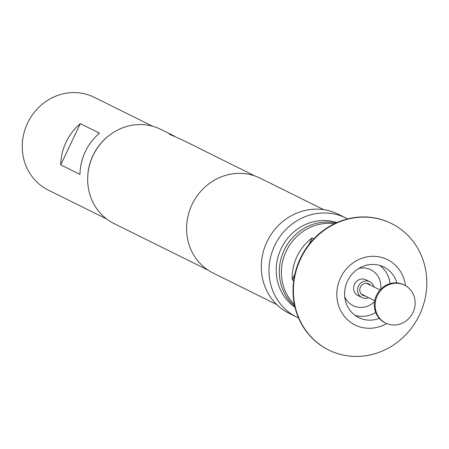 <?xml version="1.0" encoding="UTF-8"?>
<svg xmlns="http://www.w3.org/2000/svg" width="449" height="449" viewBox="0 0 449 449"><rect width="100%" height="100%" fill="white"/><g stroke="black" fill="none" stroke-linecap="round" stroke-linejoin="round"><path stroke-width="0.67" d="M412.951 312.526A21.176 19.717 -63.6 0 1 385.719 323.089A21.176 19.717 -63.6 0 1 377.289 295.7A21.176 19.717 -63.6 0 1 404.521 285.137A21.176 19.717 -63.6 0 1 412.951 312.526M385.719 323.089L384.95 322.708A21.176 19.717 -63.6 0 1 376.52 295.324A21.176 19.717 -63.6 0 1 403.752 284.756L404.521 285.137M370.565 285.255A6.471 6.022 116.4 0 0 368.752 283.835A6.471 6.022 116.4 0 0 368.657 283.785A6.471 6.022 116.4 0 0 360.457 287.006A6.471 6.022 116.4 0 0 363.005 295.431A6.471 6.022 116.4 0 0 363.106 295.476A6.471 6.022 116.4 0 0 365.239 296.009M366.002 279.845A8.823 8.217 116.4 0 0 365.868 279.778A8.823 8.217 116.4 0 0 365.739 279.716A8.823 8.217 116.4 0 0 354.558 284.11A8.823 8.217 116.4 0 0 358.038 295.594A8.823 8.217 116.4 0 0 358.167 295.655M373.938 286.928A8.823 8.217 116.4 0 0 369.796 281.725A8.823 8.217 116.4 0 0 369.662 281.663A8.823 8.217 116.4 0 0 358.482 286.058A8.823 8.217 116.4 0 0 361.961 297.535A8.823 8.217 116.4 0 0 362.096 297.603A8.823 8.217 116.4 0 0 368.612 297.681L361.198 294.005M396.854 282.887A28.236 26.289 116.4 0 0 383.8 266.998A28.236 26.289 116.4 0 0 383.379 266.796A28.236 26.289 116.4 0 0 347.599 280.855A28.236 26.289 116.4 0 0 358.734 317.6A28.236 26.289 116.4 0 0 359.155 317.808A28.236 26.289 116.4 0 0 379.282 318.358M355.052 315.355A28.236 26.289 116.4 0 0 375.746 312.521M390.063 283.605A28.236 26.289 116.4 0 0 379.781 265.432M344.737 296.834A20.003 18.622 116.4 0 0 353.374 305.752A20.003 18.622 116.4 0 0 374.589 301.588M380.668 289.319A20.003 18.622 116.4 0 0 370.532 269.619A20.003 18.622 116.4 0 0 358.796 268.446M254.858 175.952L182.653 140.06L169.29 134.2M334.309 223.793A47.061 43.817 116.4 0 0 286.608 250.362A47.061 43.817 116.4 0 0 294.37 304.416M293.697 280.58L292.209 279.845A47.061 43.817 -63.6 0 1 312.117 237.925L313.868 238.795M391.247 223.422A70.588 65.722 116.4 0 0 391.057 223.327A70.588 65.722 116.4 0 0 390.001 222.816A70.588 65.722 116.4 0 0 300.555 257.979A70.588 65.722 116.4 0 0 328.393 349.838A70.588 65.722 116.4 0 0 328.584 349.934M390.389 223.007A70.588 65.722 116.4 0 0 300.937 258.164A70.588 65.722 116.4 0 0 328.775 350.029A70.588 65.722 116.4 0 0 329.83 350.54A70.588 65.722 116.4 0 0 419.276 315.378A70.588 65.722 116.4 0 0 391.438 223.518A70.588 65.722 116.4 0 0 390.389 223.007M405.441 285.631A36.47 33.956 116.4 0 0 386.909 259.354A36.47 33.956 116.4 0 0 340.555 277.813A36.47 33.956 116.4 0 0 355.625 325.244A36.47 33.956 116.4 0 0 386.673 323.527M294.752 306.201A47.65 44.361 -63.6 0 1 284.206 250.121A47.65 44.361 -63.6 0 1 335.959 223.013M294.987 307.217A47.65 44.361 -63.6 0 1 281.13 248.6A47.65 44.361 -63.6 0 1 336.907 222.586M99.532 133.185A51.764 48.195 116.4 0 0 79.967 174.386L60.733 164.856A51.764 48.195 -63.6 0 1 80.298 123.655L99.532 133.185M87.667 178.04A51.764 48.195 -63.6 0 1 108.518 135.94M106.638 218.989L48.195 190.045A51.764 48.195 -63.6 0 1 27.782 122.678A51.764 48.195 -63.6 0 1 93.375 96.894A51.764 48.195 -63.6 0 1 94.15 97.27L152.593 126.214M174.077 135.94L160.691 129.312A52.589 48.963 116.4 0 0 93.066 155.545A52.589 48.963 116.4 0 0 114.007 223.557L208.173 270.203M347.593 218.916A55.294 51.483 116.4 0 0 345.792 217.978L338.097 214.162A55.294 51.483 116.4 0 0 266.992 241.747A55.294 51.483 116.4 0 0 289.01 313.262L296.705 317.078A55.294 51.483 116.4 0 0 298.546 317.937M345.792 217.978A55.294 51.483 116.4 0 0 274.687 245.564A55.294 51.483 116.4 0 0 296.705 317.078M323.74 209.677L260.106 178.158A52.943 49.289 116.4 0 0 192.026 204.57A52.943 49.289 116.4 0 0 213.112 273.043L276.741 304.562M80.298 123.655L60.733 164.856M292.209 279.845L294.825 274.339M309.08 244.323L312.117 237.925M374.741 300.718L368.601 297.676M365.868 279.778L369.796 281.725M328.393 349.838L328.775 350.029M391.057 223.327L391.438 223.518M169.475 133.808L169.284 134.2M358.038 295.594L361.961 297.535M380.067 289.964L366.524 283.252"/></g></svg>
